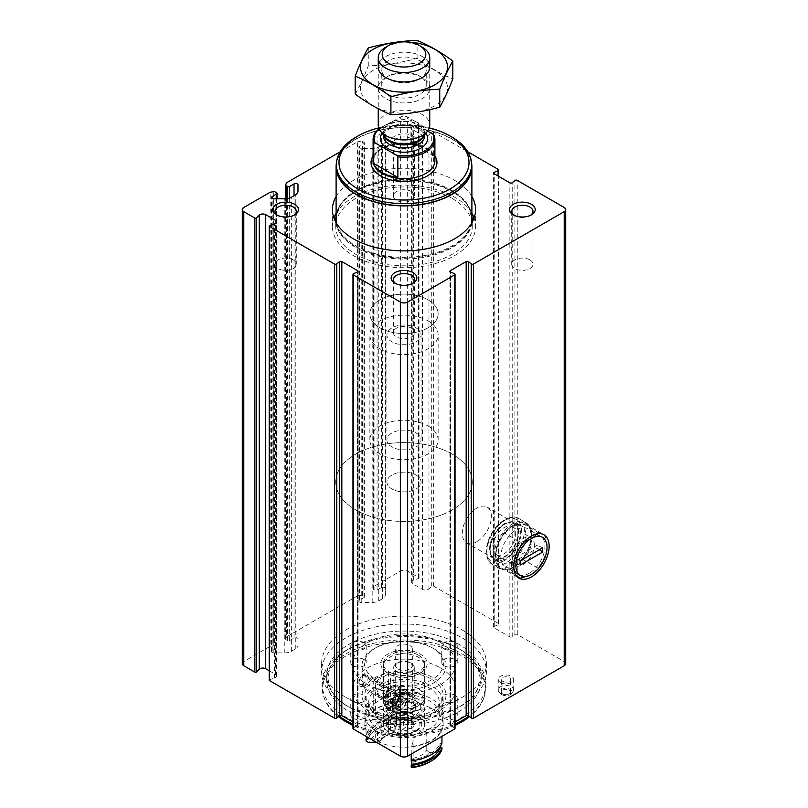 <?xml version="1.0" encoding="UTF-8"?>
<svg xmlns="http://www.w3.org/2000/svg" width="808" height="808" viewBox="0 0 808 808"><rect width="100%" height="100%" fill="white"/><g stroke="black" fill="none" stroke-linecap="round" stroke-linejoin="round"><path stroke-width="0.61" stroke-dasharray="4.04 3.03" d="M242.289 663.651A5.151 2.969 0 0 1 243.794 661.55L270.195 646.309L270.195 192.233M565.711 663.651A5.151 2.969 0 0 0 564.206 661.55L517.261 634.442A1.545 0.889 0 0 0 514.908 634.563L512.221 636.775A1.545 0.889 0 0 1 509.858 636.896L494.031 627.755A1.545 0.889 0 0 1 493.577 627.119A1.545 0.889 0 0 1 494.233 626.392L498.071 624.837A1.545 0.889 0 0 0 498.728 624.109A1.545 0.889 0 0 0 498.273 623.483L433.351 585.992A1.03 0.596 0 0 0 431.724 586.113L428.957 588.891A4.121 2.373 0 0 1 422.473 589.385L412.837 583.82A4.121 2.373 0 0 1 411.625 582.144A4.121 2.373 0 0 1 413.686 580.083L418.494 578.477A1.03 0.596 0 0 0 418.706 577.538L407.646 571.155A5.151 2.969 0 0 0 400.354 571.155L373.963 586.396L373.963 132.32L400.354 117.079A5.151 2.969 0 0 1 407.646 117.079L418.706 123.472A1.03 0.596 0 0 1 418.494 124.402L413.686 126.008A4.121 2.373 0 0 0 411.625 128.068A4.121 2.373 0 0 0 412.837 129.745L422.473 135.31A4.121 2.373 0 0 0 428.957 134.825L431.724 132.047A1.03 0.596 0 0 1 433.351 131.926L467.893 151.864M340.107 151.864L357.58 141.784L357.58 595.85L286.577 636.845L286.577 182.77M500.506 682.578A7.727 4.464 0 0 0 508.919 683.538A7.727 4.464 0 0 0 513.686 679.417A7.727 4.464 0 0 0 505.959 674.963A7.727 4.464 0 0 0 498.243 679.417A7.727 4.464 0 0 0 500.506 682.578M345.743 697.284A82.386 47.571 0 0 0 435.532 707.596A82.386 47.571 0 0 0 486.386 663.651A82.386 47.571 0 0 0 462.257 630.008A82.386 47.571 0 0 0 372.468 619.706A82.386 47.571 0 0 0 321.614 663.651A82.386 47.571 0 0 0 345.743 697.284M270.195 646.309L273.639 645.774L273.639 191.698M286.577 636.845L285.648 638.835A1.545 0.889 0 0 0 285.598 639.067A1.545 0.889 0 0 0 286.052 639.694L287.486 640.522A1.545 0.889 0 0 0 289.668 640.522L294.031 638.007A2.313 1.333 0 0 1 296.556 637.714A2.313 1.333 0 0 1 297.99 638.946L297.99 645.279A9.272 5.353 0 0 1 295.274 649.056L291.345 651.329A9.272 5.353 0 0 1 284.79 652.894L273.841 652.894A2.313 1.333 0 0 1 271.518 651.561A2.313 1.333 0 0 1 272.195 650.612L276.558 648.087A1.545 0.889 0 0 0 277.013 647.46A1.545 0.889 0 0 0 276.558 646.834L275.124 646.006A1.545 0.889 0 0 0 273.639 645.774M357.58 595.85L361.024 595.324L361.024 141.249A1.545 0.889 0 0 1 362.519 141.481L363.943 142.309A1.545 0.889 0 0 1 364.398 142.935A1.545 0.889 0 0 1 363.943 143.572L359.58 146.086A2.313 1.333 0 0 0 358.904 147.036A2.313 1.333 0 0 0 361.226 148.369L372.175 148.369A9.272 5.353 0 0 0 378.73 146.803L382.659 144.531A9.272 5.353 0 0 0 385.376 140.754L385.376 134.431A2.313 1.333 0 0 0 383.941 133.189A2.313 1.333 0 0 0 381.416 133.482L377.053 135.996A1.545 0.889 0 0 1 374.872 135.996L373.437 135.168A1.545 0.889 0 0 1 372.983 134.542A1.545 0.889 0 0 1 373.033 134.31L373.963 132.32M373.963 586.396L373.033 588.386A1.545 0.889 0 0 0 372.983 588.618A1.545 0.889 0 0 0 373.437 589.244L374.872 590.072A1.545 0.889 0 0 0 377.053 590.072L381.416 587.547A2.313 1.333 0 0 1 383.941 587.264A2.313 1.333 0 0 1 385.376 588.497L385.376 594.819A9.272 5.353 0 0 1 382.659 598.607L378.73 600.879A9.272 5.353 0 0 1 372.175 602.445L361.226 602.445A2.313 1.333 0 0 1 358.904 601.101A2.313 1.333 0 0 1 359.58 600.162L363.943 597.637A1.545 0.889 0 0 0 364.398 597.011A1.545 0.889 0 0 0 363.943 596.375L362.519 595.547A1.545 0.889 0 0 0 361.024 595.324M455.035 728.412A1.545 0.889 0 0 0 454.379 727.675L450.541 726.129A1.545 0.889 0 0 1 449.884 725.392A1.545 0.889 0 0 1 450.339 724.766L455.035 722.049M352.965 722.049L357.661 724.766A1.545 0.889 0 0 1 358.116 725.392A1.545 0.889 0 0 1 357.459 726.129L353.621 727.675A1.545 0.889 0 0 0 352.965 728.412M269.195 670.751L275.376 674.316A4.121 2.373 0 0 1 276.578 675.993A4.121 2.373 0 0 1 274.518 678.053L269.71 679.659A1.03 0.596 0 0 0 269.195 680.174M336.108 196.496A71.579 41.319 180 0 1 454.611 180.356A71.579 41.319 180 0 1 471.892 196.496M413.1 135.996A12.877 7.434 180 0 1 413.1 146.511A12.877 7.434 180 0 1 394.9 146.511A12.877 7.434 180 0 1 394.9 135.996A12.877 7.434 180 0 1 413.1 135.996M357.58 141.784L361.024 141.249M385.376 588.497L385.376 134.431M385.376 594.819L385.376 140.754M297.99 645.279L297.99 191.203M297.99 638.946L297.99 184.881M529.321 573.226A22.058 12.736 -60 0 1 518.292 574.316A22.058 12.736 -60 0 1 513.726 564.216A22.058 12.736 -60 0 1 529.321 537.209A22.058 12.736 -60 0 1 540.35 536.118A22.058 12.736 -60 0 1 543.734 553.783A22.058 12.736 -60 0 1 529.321 573.226M516.393 565.751A22.058 12.736 -60 0 1 505.364 566.842A22.058 12.736 -60 0 1 505.364 541.38A22.058 12.736 -60 0 1 527.412 528.644A22.058 12.736 -60 0 1 531.987 538.744A22.058 12.736 -60 0 1 516.393 565.751L513.656 567.327A25.917 14.958 -60 0 1 495.334 556.752A25.917 14.958 -60 0 1 513.656 525.008A25.917 14.958 -60 0 1 531.987 535.593A25.917 14.958 -60 0 1 513.656 567.327L516.393 565.751M504.131 557.49A20.594 11.888 -60 0 1 493.829 558.51A20.594 11.888 -60 0 1 493.829 534.724A20.594 11.888 -60 0 1 514.423 522.837A20.594 11.888 -60 0 1 517.585 539.34A20.594 11.888 -60 0 1 504.131 557.49M476.821 541.724A20.594 11.888 -60 0 1 466.519 542.744A20.594 11.888 -60 0 1 463.368 526.24A20.594 11.888 -60 0 1 476.821 508.091A20.594 11.888 -60 0 1 487.123 507.071A20.594 11.888 -60 0 1 490.274 523.574A20.594 11.888 -60 0 1 476.821 541.724M462.257 637.956A82.386 47.571 180 0 1 486.386 671.589A82.386 47.571 180 0 1 462.257 705.222A82.386 47.571 180 0 1 345.743 705.222A82.386 47.571 180 0 1 321.614 671.589A82.386 47.571 180 0 1 372.468 627.644A82.386 47.571 180 0 1 462.257 637.956M462.257 705.222L458.691 707.283A77.346 44.652 180 0 1 349.309 707.283A77.346 44.652 180 0 1 349.309 644.138A77.346 44.652 180 0 1 458.691 644.138A77.346 44.652 180 0 1 458.691 707.283C468.347 701.596 474.781 695.143 478.003 687.921L480.215 678.013L477.952 667.842C474.71 660.671 468.286 654.258 458.691 648.602L461.893 650.45A81.871 47.268 180 0 1 485.871 683.871A81.871 47.268 180 0 1 404 731.139A81.871 47.268 180 0 1 322.129 683.871A81.871 47.268 180 0 1 346.107 650.45A81.871 47.268 180 0 1 461.893 650.45L458.691 648.592A77.346 44.652 180 0 1 458.691 648.602A77.346 44.652 180 0 1 458.691 711.747A77.346 44.652 180 0 1 349.309 711.747A77.346 44.652 180 0 1 349.309 648.602A77.346 44.652 180 0 1 458.691 648.592M339.128 716.029A81.871 47.268 180 0 1 323.614 696.143A81.871 47.268 180 0 1 322.129 687.194A81.871 47.268 180 0 1 372.67 643.521A81.871 47.268 180 0 1 461.893 653.763A81.871 47.268 180 0 1 485.871 687.194A81.871 47.268 180 0 1 484.386 696.143A81.871 47.268 180 0 1 468.872 716.029M455.035 724.15A81.871 47.268 180 0 1 352.965 724.15M338.401 716.625A81.325 46.955 180 0 1 324.149 697.769A81.325 46.955 180 0 1 365.873 647.4A81.325 46.955 180 0 1 461.499 655.672A81.325 46.955 180 0 1 483.851 697.769A81.325 46.955 180 0 1 469.599 716.625M455.035 725.422A81.325 46.955 180 0 1 352.965 725.422M440.411 667.852A51.49 29.724 180 0 1 455.49 688.87A51.49 29.724 180 0 1 404 718.605A51.49 29.724 180 0 1 352.51 688.87A51.49 29.724 180 0 1 384.295 661.409A51.49 29.724 180 0 1 440.411 667.852M444.057 718.302A7.727 4.464 0 0 0 452.47 719.271A7.727 4.464 0 0 0 457.237 715.151A7.727 4.464 0 0 0 454.975 712A7.727 4.464 0 0 0 446.561 711.03A7.727 4.464 0 0 0 441.794 715.151A7.727 4.464 0 0 0 444.057 718.302M444.057 665.752A7.727 4.464 0 0 0 452.47 666.721A7.727 4.464 0 0 0 457.237 662.6A7.727 4.464 0 0 0 449.511 658.136A7.727 4.464 0 0 0 441.794 662.6A7.727 4.464 0 0 0 444.057 665.752M353.025 718.302A7.727 4.464 0 0 0 361.439 719.271A7.727 4.464 0 0 0 366.206 715.151A7.727 4.464 0 0 0 358.489 710.687A7.727 4.464 0 0 0 350.763 715.151A7.727 4.464 0 0 0 353.025 718.302M363.943 659.439A7.727 4.464 180 0 1 366.206 662.6A7.727 4.464 180 0 1 358.489 667.055A7.727 4.464 180 0 1 350.763 662.6A7.727 4.464 180 0 1 355.53 658.48A7.727 4.464 180 0 1 363.943 659.439M440.411 642.623A51.49 29.724 180 0 1 455.49 663.651A51.49 29.724 180 0 1 404 693.375A51.49 29.724 180 0 1 352.51 663.651A51.49 29.724 180 0 1 384.295 636.179A51.49 29.724 180 0 1 440.411 642.623M418.564 655.237A20.594 11.888 180 0 1 424.594 663.651A20.594 11.888 180 0 1 404 675.538A20.594 11.888 180 0 1 383.406 663.651A20.594 11.888 180 0 1 396.122 652.662A20.594 11.888 180 0 1 418.564 655.237M418.564 688.87A20.594 11.888 180 0 1 424.594 697.284A20.594 11.888 180 0 1 418.564 705.687A20.594 11.888 180 0 1 389.436 705.687A20.594 11.888 180 0 1 383.406 697.284A20.594 11.888 180 0 1 396.122 686.295A20.594 11.888 180 0 1 418.564 688.87M416.746 692.022A18.018 10.403 180 0 1 416.746 706.737A18.018 10.403 180 0 1 391.254 706.737A18.018 10.403 180 0 1 391.254 692.022A18.018 10.403 180 0 1 416.746 692.022M411.282 695.183L411.282 695.183A10.302 5.949 180 0 1 411.282 703.586A10.302 5.949 180 0 1 396.718 703.586A10.302 5.949 180 0 1 396.718 695.183A10.302 5.949 180 0 1 411.282 695.183L409.898 694.385A8.343 4.818 180 0 1 412.343 697.789A8.343 4.818 180 0 1 404 702.606A8.343 4.818 180 0 1 395.657 697.789A8.343 4.818 180 0 1 398.102 694.385A8.343 4.818 180 0 1 409.898 694.385L411.282 695.183M409.898 645.521A8.343 4.818 180 0 1 412.343 648.935A8.343 4.818 180 0 1 404 653.753A8.343 4.818 180 0 1 395.657 648.935A8.343 4.818 180 0 1 400.808 644.481A8.343 4.818 180 0 1 409.898 645.521M502.687 693.931A4.636 2.676 0 0 0 507.737 694.506A4.636 2.676 0 0 0 510.595 692.032A4.636 2.676 0 0 0 505.959 689.355A4.636 2.676 0 0 0 501.324 692.032A4.636 2.676 0 0 0 502.687 693.931M501.556 694.577A6.242 3.606 0 0 0 511.656 693.506A6.242 3.606 0 0 0 505.959 688.436A6.242 3.606 0 0 0 500.273 693.506A6.242 3.606 0 0 0 501.556 694.577M502.687 681.316A4.636 2.676 0 0 0 507.737 681.891A4.636 2.676 0 0 0 510.595 679.417A4.636 2.676 0 0 0 505.959 676.74A4.636 2.676 0 0 0 501.324 679.417A4.636 2.676 0 0 0 502.687 681.316M500.506 693.082A7.727 4.464 0 0 0 513.009 691.749A7.727 4.464 0 0 0 513.686 689.931A7.727 4.464 0 0 0 505.959 685.477A7.727 4.464 0 0 0 498.243 689.931A7.727 4.464 0 0 0 498.91 691.749A7.727 4.464 0 0 0 500.506 693.082M454.975 695.183A7.727 4.464 180 0 1 457.237 698.334A7.727 4.464 180 0 1 449.511 702.788A7.727 4.464 180 0 1 441.794 698.334A7.727 4.464 180 0 1 446.561 694.213A7.727 4.464 180 0 1 454.975 695.183M363.943 642.623A7.727 4.464 180 0 1 366.206 645.784A7.727 4.464 180 0 1 358.489 650.238A7.727 4.464 180 0 1 350.763 645.784A7.727 4.464 180 0 1 355.53 641.663A7.727 4.464 180 0 1 363.943 642.623M353.025 701.485A7.727 4.464 0 0 0 361.439 702.455A7.727 4.464 0 0 0 366.206 698.334A7.727 4.464 0 0 0 363.943 695.183A7.727 4.464 0 0 0 355.53 694.213A7.727 4.464 0 0 0 350.763 698.334A7.727 4.464 0 0 0 353.025 701.485M444.057 648.935A7.727 4.464 0 0 0 452.47 649.895A7.727 4.464 0 0 0 457.237 645.784A7.727 4.464 0 0 0 454.975 642.623A7.727 4.464 0 0 0 446.561 641.663A7.727 4.464 0 0 0 441.794 645.784A7.727 4.464 0 0 0 444.057 648.935M412.242 283.608A10.645 6.141 180 0 1 411.524 284.062A10.645 6.141 180 0 1 396.476 284.062A10.645 6.141 180 0 1 395.758 283.608M411.524 328.21A10.645 6.141 180 0 1 414.645 332.553A10.645 6.141 180 0 1 408.07 338.229A10.645 6.141 180 0 1 396.476 336.896A10.645 6.141 180 0 1 393.355 332.553A10.645 6.141 180 0 1 399.93 326.876A10.645 6.141 180 0 1 411.524 328.21M293.9 215.281A10.645 6.141 180 0 1 293.193 215.736A10.645 6.141 180 0 1 278.144 215.736A10.645 6.141 180 0 1 277.427 215.281M293.193 259.883A10.645 6.141 180 0 1 296.304 264.236A10.645 6.141 180 0 1 289.739 269.912A10.645 6.141 180 0 1 278.144 268.579A10.645 6.141 180 0 1 275.023 264.236A10.645 6.141 180 0 1 281.588 258.55A10.645 6.141 180 0 1 293.193 259.883M530.573 215.281A10.645 6.141 180 0 1 529.856 215.736A10.645 6.141 180 0 1 514.807 215.736A10.645 6.141 180 0 1 514.1 215.281M529.856 259.883A10.645 6.141 180 0 1 532.977 264.236A10.645 6.141 180 0 1 526.412 269.912A10.645 6.141 180 0 1 514.807 268.579A10.645 6.141 180 0 1 511.696 264.236A10.645 6.141 180 0 1 518.261 258.55A10.645 6.141 180 0 1 529.856 259.883M411.524 138.734A10.645 6.141 180 0 1 414.645 143.077A10.645 6.141 180 0 1 411.524 147.42A10.645 6.141 180 0 1 396.476 147.42A10.645 6.141 180 0 1 393.355 143.077A10.645 6.141 180 0 1 399.93 137.4A10.645 6.141 180 0 1 411.524 138.734M411.524 191.567A10.645 6.141 180 0 1 414.645 195.91A10.645 6.141 180 0 1 408.07 201.586A10.645 6.141 180 0 1 396.476 200.253A10.645 6.141 180 0 1 393.355 195.91A10.645 6.141 180 0 1 399.93 190.233A10.645 6.141 180 0 1 411.524 191.567M336.108 213.312A71.579 41.319 180 0 1 454.611 197.172A71.579 41.319 180 0 1 471.892 213.312M474.074 217.988A71.579 41.319 180 0 1 475.579 226.392A71.579 41.319 180 0 1 404 267.721A71.579 41.319 180 0 1 332.421 226.392A71.579 41.319 180 0 1 333.926 217.988M452.278 198.516A68.276 39.42 180 0 1 472.276 226.392A68.276 39.42 180 0 1 404 265.812A68.276 39.42 180 0 1 335.724 226.392A68.276 39.42 180 0 1 377.871 189.971A68.276 39.42 180 0 1 452.278 198.516M452.278 454.147A68.276 39.42 180 0 1 472.276 482.022A68.276 39.42 180 0 1 404 521.443A68.276 39.42 180 0 1 335.724 482.022A68.276 39.42 180 0 1 377.871 445.602A68.276 39.42 180 0 1 452.278 454.147A68.276 39.42 180 0 1 472.276 482.022A68.276 39.42 180 0 1 404 521.443A68.276 39.42 180 0 1 335.724 482.022A68.276 39.42 180 0 1 377.871 445.602A68.276 39.42 180 0 1 452.278 454.147M416.07 475.054A17.069 9.858 180 0 1 421.069 482.022A17.069 9.858 180 0 1 404 491.87A17.069 9.858 180 0 1 386.931 482.022A17.069 9.858 180 0 1 397.465 472.912A17.069 9.858 180 0 1 416.07 475.054A17.069 9.858 180 0 1 421.069 482.022A17.069 9.858 180 0 1 404 491.87A17.069 9.858 180 0 1 386.931 482.022A17.069 9.858 180 0 1 397.465 472.912A17.069 9.858 180 0 1 416.07 475.054M428.139 299.909A34.138 19.715 180 0 1 438.138 313.847A34.138 19.715 180 0 1 404 333.553A34.138 19.715 180 0 1 369.862 313.847A34.138 19.715 180 0 1 390.931 295.637A34.138 19.715 180 0 1 428.139 299.909A34.138 19.715 180 0 1 438.138 313.847A34.138 19.715 180 0 1 404 333.553A34.138 19.715 180 0 1 369.862 313.847A34.138 19.715 180 0 1 390.931 295.637A34.138 19.715 180 0 1 428.139 299.909M428.139 320.928A34.138 19.715 180 0 1 438.138 334.865A34.138 19.715 180 0 1 404 354.571A34.138 19.715 180 0 1 369.862 334.865A34.138 19.715 180 0 1 390.931 316.655A34.138 19.715 180 0 1 428.139 320.928M416.07 327.897A17.069 9.858 180 0 1 421.069 334.865A17.069 9.858 180 0 1 404 344.723A17.069 9.858 180 0 1 386.931 334.865A17.069 9.858 180 0 1 397.465 325.765A17.069 9.858 180 0 1 416.07 327.897M427.543 131.088L411.504 121.836A29.866 17.241 180 0 0 382.881 126.331L382.154 126.745A30.896 17.837 180 0 1 410.131 121.877L411.504 121.836M379.154 128.957A29.866 17.241 180 0 1 382.881 126.331M379.083 128.815A30.896 17.837 180 0 1 382.154 126.745M434.28 135.825L434.28 156.429A30.896 17.837 0 0 0 425.846 147.349A30.896 17.837 0 0 0 410.131 142.481L410.131 121.877M385.79 47.147A25.745 14.867 180 0 1 422.21 47.147M378.255 125.068A25.745 14.867 180 0 1 394.142 111.332A25.745 14.867 180 0 1 422.21 114.554A25.745 14.867 180 0 1 429.745 125.068M378.73 127.906A65.014 37.532 180 0 1 429.27 127.906M356.207 136.996A67.579 39.016 180 0 1 451.793 136.996M336.421 166.69A67.579 39.016 180 0 1 378.134 130.643A67.579 39.016 180 0 1 451.793 139.097A67.579 39.016 180 0 1 471.579 166.69M336.532 162.317A67.892 39.198 180 0 1 381.558 129.694A67.892 39.198 180 0 1 452.005 138.976A67.892 39.198 180 0 1 471.468 162.317M416.07 433.007A17.069 9.858 180 0 1 421.069 439.976A17.069 9.858 180 0 1 404 449.834A17.069 9.858 180 0 1 386.931 439.976A17.069 9.858 180 0 1 397.465 430.866A17.069 9.858 180 0 1 416.07 433.007M428.139 426.038A34.138 19.715 180 0 1 438.138 439.976A34.138 19.715 180 0 1 404 459.681A34.138 19.715 180 0 1 369.862 439.976A34.138 19.715 180 0 1 390.931 421.766A34.138 19.715 180 0 1 428.139 426.038M434.28 156.429L410.131 142.481M373.235 70.306A43.511 25.119 0 0 0 392.739 112.332A43.511 25.119 0 0 0 446.026 81.568A43.511 25.119 0 0 0 373.235 70.306M385.79 77.558L385.79 77.558A25.745 14.867 0 0 0 385.79 98.576A25.745 14.867 0 0 0 422.21 98.576A25.745 14.867 0 0 0 422.21 77.558A25.745 14.867 0 0 0 385.79 77.558L388.254 76.134A22.26 12.857 0 0 0 381.74 85.224A22.26 12.857 0 0 0 404 98.081A22.26 12.857 0 0 0 426.26 85.224A22.26 12.857 0 0 0 419.746 76.134A22.26 12.857 0 0 0 388.254 76.134L385.79 77.558L388.254 78.982A22.26 12.857 0 0 0 419.746 78.982A22.26 12.857 0 0 0 426.26 69.892A22.26 12.857 0 0 0 412.524 58.014A22.26 12.857 0 0 0 388.254 60.802A22.26 12.857 0 0 0 381.74 69.892A22.26 12.857 0 0 0 388.254 78.982M355.187 94.082C359.54 86.638 363.903 77.245 368.266 65.903C384.537 65.327 400.808 62.812 417.079 58.348C428.836 67.084 440.754 73.962 452.813 78.982M417.079 58.348L417.079 40.4M368.266 65.903L368.266 47.955M428.432 62.357A25.745 14.867 0 0 0 385.79 56.54A25.745 14.867 0 0 0 379.568 62.357M407.384 42.006A43.511 25.119 0 0 0 400.616 42.006M495.819 553.318A21.372 12.342 120 0 0 500.243 563.105A21.372 12.342 120 0 0 516.706 557.379A21.372 12.342 120 0 0 526.038 535.866A21.372 12.342 120 0 0 521.615 526.089A21.372 12.342 120 0 0 510.929 527.149A21.372 12.342 120 0 0 495.819 553.318L495.819 556.318A25.048 14.463 120 0 1 504.909 533.199L520.705 542.32A25.048 14.463 120 0 0 516.797 576.902A25.048 14.463 120 0 0 520.705 578.053L504.909 568.933A25.048 14.463 120 0 1 501 567.782L516.797 576.902M495.819 556.318A25.048 14.463 120 0 0 501 567.782M524.745 541.37L520.705 542.32M534.351 545.087A15.958 9.211 120 0 0 531.048 537.775A15.958 9.211 120 0 0 515.08 546.996A15.958 9.211 120 0 0 515.08 565.428A15.958 9.211 120 0 0 527.382 561.146A15.958 9.211 120 0 0 534.351 545.087M515.413 534.149A15.958 9.211 120 0 0 512.11 526.846A15.958 9.211 120 0 0 496.152 536.058A15.958 9.211 120 0 0 496.152 554.49A15.958 9.211 120 0 0 508.444 550.218A15.958 9.211 120 0 0 515.413 534.149M518.15 532.573A19.826 11.443 120 0 0 504.131 524.483A19.826 11.443 120 0 0 490.113 548.763A19.826 11.443 120 0 0 504.131 556.853A19.826 11.443 120 0 0 518.15 532.573M520.332 532.573A21.372 12.342 120 0 0 515.908 522.796A21.372 12.342 120 0 0 505.222 523.857A21.372 12.342 120 0 0 490.113 550.026A21.372 12.342 120 0 0 494.536 559.803A21.372 12.342 120 0 0 510.999 554.086A21.372 12.342 120 0 0 520.332 532.573M504.909 533.199L511.292 526.937L522.14 523.251L537.936 532.371L536.987 533.815M504.909 568.933C507.717 563.954 513.464 560.641 522.14 558.995A25.048 14.463 120 0 0 531.24 535.866A25.048 14.463 120 0 0 526.048 524.402A25.048 14.463 120 0 0 522.14 523.251M522.14 558.995L537.936 568.105A25.048 14.463 120 0 0 547.036 544.986A25.048 14.463 120 0 0 541.845 533.522A25.048 14.463 120 0 0 537.936 532.371M533.371 573.185L537.936 568.105M520.15 560.853L514.686 558.247L537.259 545.218L537.259 548.319L539.38 549.753M514.686 558.247L514.686 561.348L537.259 548.319M514.686 561.348L520.15 565.055M542.724 547.814L537.259 545.218M363.327 684.76L362.731 686.164L362.034 682.901L362.166 673.872L363.327 684.76M377.397 692.88A5.181 2.99 120 0 0 378.467 695.254A5.181 2.99 120 0 0 383.649 692.264A5.181 2.99 120 0 0 383.649 686.275A5.181 2.99 120 0 0 379.659 687.669A5.181 2.99 120 0 0 377.397 692.88M375.074 679.084L386.557 672.458L388.385 673.508L388.385 709.242L394.789 705.546L394.789 711.848L388.385 715.545L388.385 732.361L375.255 739.946L375.255 730.27L377.993 728.695L377.993 715.868L375.255 717.454L375.255 710.515L373.256 711.666L373.256 682.235L375.074 679.084A39.39 22.745 0 0 1 376.144 647.562L374.326 648.622A41.965 24.23 0 0 0 362.034 665.752A41.965 24.23 0 0 0 373.256 682.235M373.256 711.666A41.965 24.23 0 0 1 362.034 695.183A41.965 24.23 0 0 1 404 670.953A41.965 24.23 0 0 1 445.966 695.183A41.965 24.23 0 0 1 420.766 717.393A41.965 24.23 0 0 1 375.437 712.929L375.437 683.497A41.965 24.23 0 0 0 420.766 687.962A41.965 24.23 0 0 0 445.966 665.752A41.965 24.23 0 0 0 433.674 648.622A41.965 24.23 0 0 0 374.326 648.622M385.345 692.87L413.949 694.89L417.807 703.667L409.747 712.232L397.102 712.858L385.345 708.101L385.345 692.87A12.877 7.434 120 0 1 398.061 685.709L413.949 694.89M375.437 712.929L377.437 711.777L377.437 718.716L380.174 717.13L380.174 729.957L377.437 731.533L377.437 741.209L390.567 733.624L390.567 716.807L396.97 713.111L396.97 706.808A11.585 6.686 0 0 0 409.141 707.485A11.585 6.686 0 0 0 415.585 701.485A11.585 6.686 0 0 0 404 694.799A11.585 6.686 0 0 0 392.415 701.485A11.585 6.686 0 0 0 394.789 705.546M396.97 713.111A11.585 6.686 0 0 0 409.141 713.787A11.585 6.686 0 0 0 415.585 707.798A11.585 6.686 0 0 0 404 701.102A11.585 6.686 0 0 0 392.415 707.798A11.585 6.686 0 0 0 394.789 711.848M396.97 706.808L390.567 710.505A20.594 11.888 0 0 0 412.595 712.292A20.594 11.888 0 0 0 424.594 701.485A20.594 11.888 0 0 0 404 689.598A20.594 11.888 0 0 0 383.406 701.485A20.594 11.888 0 0 0 388.385 709.242M390.567 710.505L390.567 674.761A20.594 11.888 0 0 0 418.564 674.155A20.594 11.888 0 0 0 424.594 665.752A20.594 11.888 0 0 0 404 653.854A20.594 11.888 0 0 0 383.406 665.752A20.594 11.888 0 0 0 388.385 673.508M390.567 674.761L388.739 673.721A23.169 13.383 0 0 0 420.382 673.104A23.169 13.383 0 0 0 420.746 654.399A23.169 13.383 0 0 0 388.355 653.773A23.169 13.383 0 0 0 386.557 672.458M376.144 647.562A39.39 22.745 0 0 1 431.856 647.562A39.39 22.745 0 0 1 432.391 679.407A39.39 22.745 0 0 1 377.255 680.346L388.739 673.721M377.255 680.346L375.437 683.497M377.437 711.777A39.138 22.594 0 0 0 419.685 715.878A39.138 22.594 0 0 0 443.137 695.183A39.138 22.594 0 0 0 404 672.589A39.138 22.594 0 0 0 364.863 695.183A39.138 22.594 0 0 0 375.255 710.515M377.437 718.716A39.138 22.594 0 0 0 419.685 722.817A39.138 22.594 0 0 0 443.137 702.122A39.138 22.594 0 0 0 404 679.528A39.138 22.594 0 0 0 364.863 702.122A39.138 22.594 0 0 0 375.255 717.454M380.174 717.13A35.269 20.362 0 0 0 418.211 720.756A35.269 20.362 0 0 0 439.269 702.122A35.269 20.362 0 0 0 404 681.75A35.269 20.362 0 0 0 368.731 702.122A35.269 20.362 0 0 0 377.993 715.868M380.174 729.957A35.269 20.362 0 0 0 418.211 733.583A35.269 20.362 0 0 0 439.269 714.939A35.269 20.362 0 0 0 404 694.577A35.269 20.362 0 0 0 368.731 714.939A35.269 20.362 0 0 0 377.993 728.695M377.437 731.533A39.138 22.594 0 0 0 419.685 735.644A39.138 22.594 0 0 0 443.137 714.939A39.138 22.594 0 0 0 404 692.345A39.138 22.594 0 0 0 364.863 714.939A39.138 22.594 0 0 0 375.255 730.27M377.437 741.209A39.138 22.594 0 0 0 419.685 745.309A39.138 22.594 0 0 0 443.137 724.614A39.138 22.594 0 0 0 404 702.021A39.138 22.594 0 0 0 364.863 724.614A39.138 22.594 0 0 0 375.255 739.946M441.946 728.765A35.532 20.513 180 0 1 426.765 729.775A24.462 14.12 180 0 1 412.949 737.755A35.532 20.513 180 0 1 413.13 739.855A35.532 20.513 180 0 1 411.201 746.511A38.622 22.301 180 0 0 441.946 728.765L441.946 736.34M395.051 711.464A24.462 14.12 0 0 0 381.235 719.443A35.532 20.513 180 0 0 366.054 720.453A38.622 22.301 180 0 1 396.799 702.707A35.532 20.513 180 0 0 394.87 709.374A35.532 20.513 180 0 0 395.051 711.464L395.051 732.068A24.462 14.12 0 0 0 386.709 735.23A24.462 14.12 0 0 0 381.235 740.047L381.235 719.443M390.567 733.624A20.594 11.888 0 0 0 412.595 735.421A20.594 11.888 0 0 0 424.594 724.614A20.594 11.888 0 0 0 404 712.717A20.594 11.888 0 0 0 383.406 724.614A20.594 11.888 0 0 0 388.385 732.361M390.567 716.807A20.594 11.888 0 0 0 412.595 718.605A20.594 11.888 0 0 0 424.594 707.798A20.594 11.888 0 0 0 404 695.9A20.594 11.888 0 0 0 383.406 707.798A20.594 11.888 0 0 0 388.385 715.545M412.949 758.359A24.462 14.12 0 0 0 426.765 750.38L429.452 752.581A27.038 15.604 0 0 1 413.12 762.005L412.949 737.755M426.765 750.38L426.765 729.775M411.201 754.086L411.201 746.511M366.054 741.057A38.622 22.301 0 0 1 396.799 723.312L396.799 721.625A35.532 20.513 0 0 0 396.183 722.756L396.183 718.13A35.532 20.513 180 0 1 396.799 716.999A38.622 22.301 0 0 0 366.054 734.745L366.054 720.453M396.799 716.999L396.799 702.707M411.817 760.742L411.817 759.682A36.815 21.261 0 0 0 439.976 743.421A35.532 20.513 180 0 0 441.946 743.067M411.817 759.682A35.532 20.513 180 0 1 411.201 760.813M439.976 747.006L439.976 743.421M429.492 762.025A36.047 20.806 0 0 0 439.138 751.955L441.946 749.37M439.138 751.955A35.532 20.513 180 0 1 429.452 752.581M413.12 762.005A35.532 20.513 180 0 1 413.13 762.55A35.532 20.513 180 0 1 412.04 767.6M386.709 735.23L384.881 736.28A27.038 15.604 0 0 1 394.88 732.624L395.051 732.068M384.881 736.28A27.038 15.604 0 0 0 378.548 742.047L381.235 740.047M396.183 718.13A36.815 21.261 0 0 0 368.024 734.391A35.532 20.513 180 0 0 366.054 734.745M396.183 722.756A36.815 21.261 0 0 0 368.024 739.017M368.024 737.472L368.024 734.391M396.799 721.625A38.622 22.301 0 0 0 367.105 736.947M396.799 723.312L395.96 727.028A36.047 20.806 0 0 0 368.862 742.673M375.973 742.067A35.532 20.513 180 0 1 378.548 742.047M394.88 732.624A35.532 20.513 180 0 1 394.87 732.078A35.532 20.513 180 0 1 395.96 727.028M385.345 708.101A12.877 7.434 120 0 0 398.132 700.445A12.877 7.434 120 0 0 398.061 685.709M387.072 699.486A6.434 3.717 120 0 0 388.406 702.435A6.434 3.717 120 0 0 394.839 698.718A6.434 3.717 120 0 0 394.839 691.284A6.434 3.717 120 0 0 389.88 693.011A6.434 3.717 120 0 0 387.072 699.486M387.8 689.396A6.434 3.717 -60 0 1 384.992 695.88A6.434 3.717 -60 0 1 380.023 697.597A6.434 3.717 -60 0 1 378.7 694.658A6.434 3.717 -60 0 1 381.507 688.174A6.434 3.717 -60 0 1 386.466 686.457A6.434 3.717 -60 0 1 387.8 689.396M415.888 714.656A16.816 9.706 0 0 0 415.888 700.93A16.816 9.706 0 0 0 392.112 700.93A16.816 9.706 0 0 0 392.112 714.656A16.816 9.706 0 0 0 415.888 714.656M416.746 716.14A18.018 10.403 0 0 0 422.018 708.778A18.018 10.403 0 0 0 416.746 701.425A18.018 10.403 0 0 0 391.254 701.425A18.018 10.403 0 0 0 385.982 708.778A18.018 10.403 0 0 0 397.102 718.393A18.018 10.403 0 0 0 416.746 716.14M411.797 714.02L408.141 711.909L404.313 711.313L399.314 712.09C396.97 712.626 396.031 713.161 396.516 713.706L396.809 720.463A10.171 5.868 0 0 0 394.173 726.129A10.171 5.868 0 0 0 401.364 730.28A10.171 5.868 0 0 0 411.191 728.765A10.171 5.868 0 0 0 413.827 723.089A10.171 5.868 0 0 0 406.636 718.938A10.171 5.868 0 0 0 396.809 720.463L406.636 718.938L413.888 723.362L413.888 715.797L411.797 714.02L411.797 721.584M396.203 726.372L394.173 726.129L394.112 718.231L396.203 718.797L396.203 726.372C398.445 725.564 399.667 726.271 399.859 728.483L401.364 730.28L403.687 729.069C404.97 727.089 406.636 726.836 408.686 728.301L411.191 728.765L411.767 727.695L410.959 724.988L413.827 723.089M394.173 726.129L395.173 724.16C397.031 722.504 397.475 721.534 396.516 721.271L397.041 721.736L397.041 714.161L396.243 713.484L396.213 721.059M396.516 721.271L396.809 720.463M413.878 715.797L410.959 717.413L411.757 720.13L408.686 720.736C406.646 719.261 404.98 719.524 403.687 721.504C401.889 723.241 400.606 723.049 399.859 720.918L399.859 728.543L399.859 720.918C399.677 718.706 398.455 717.999 396.203 718.797M394.122 718.231L395.173 716.595C397.031 714.939 397.475 713.979 396.516 713.706M398.283 669.054A8.09 4.666 0 0 0 409.717 669.054A8.09 4.666 0 0 0 409.717 662.449A8.09 4.666 0 0 0 398.283 662.449A8.09 4.666 0 0 0 398.283 669.054M396.718 671.761A10.302 5.949 0 0 0 407.939 673.044A10.302 5.949 0 0 0 414.302 667.56A10.302 5.949 0 0 0 411.282 663.348A10.302 5.949 0 0 0 396.718 663.348A10.302 5.949 0 0 0 393.698 667.56A10.302 5.949 0 0 0 396.718 671.761M396.536 701.475L400.172 696.95L403.818 697.274L403.818 702.122L400.172 706.657L396.536 706.333L395.971 703.576L396.536 701.475A5.949 3.434 -60 0 1 400.172 696.95A5.949 3.434 -60 0 1 403.818 697.274A5.949 3.434 -60 0 1 403.818 702.122A5.949 3.434 -60 0 1 400.172 706.657A5.949 3.434 -60 0 1 396.536 706.333A5.949 3.434 -60 0 1 395.971 704.233A5.949 3.434 -60 0 1 396.536 701.475L392.526 699.162L392.526 704.02L396.173 704.344L399.809 699.819L399.809 694.961L397.99 694.799A5.151 2.969 -60 0 1 399.809 697.385A5.151 2.969 -60 0 1 397.99 702.081A5.151 2.969 -60 0 1 394.354 704.182A5.151 2.969 -60 0 1 392.526 701.586A5.151 2.969 -60 0 1 394.354 696.9L392.526 699.162M400.172 710.212A10.302 5.949 -60 0 1 392.89 706.01A10.302 5.949 -60 0 1 400.172 693.395A10.302 5.949 -60 0 1 407.454 697.597A10.302 5.949 -60 0 1 400.172 710.212L399.263 710.737A11.585 6.686 -60 0 1 393.476 711.313A11.585 6.686 -60 0 1 393.476 697.93A11.585 6.686 -60 0 1 405.06 691.244A11.585 6.686 -60 0 1 407.454 696.547A11.585 6.686 -60 0 1 399.263 710.737L400.172 710.212M391.85 706.455A11.585 6.686 -60 0 1 386.052 707.03A11.585 6.686 -60 0 1 383.659 701.718A11.585 6.686 -60 0 1 391.85 687.537A11.585 6.686 -60 0 1 397.637 686.962A11.585 6.686 -60 0 1 399.415 696.244A11.585 6.686 -60 0 1 391.85 706.455M391.617 706.061A11.261 6.504 -60 0 1 383.659 701.455A11.261 6.504 -60 0 1 391.617 687.669A11.261 6.504 -60 0 1 399.586 692.264A11.261 6.504 -60 0 1 391.617 706.061M391.617 702.324A6.696 3.868 -60 0 1 388.052 702.516A6.696 3.868 -60 0 1 388.274 694.93A6.696 3.868 -60 0 1 394.728 690.941A6.696 3.868 -60 0 1 396.051 696.213A6.696 3.868 -60 0 1 391.617 702.324M389.759 701.041A6.434 3.717 -60 0 1 386.547 701.364A6.434 3.717 -60 0 1 386.325 701.223A6.434 3.717 -60 0 1 386.547 693.931A6.434 3.717 -60 0 1 392.749 690.103A6.434 3.717 -60 0 1 392.981 690.214A6.434 3.717 -60 0 1 393.971 695.375A6.434 3.717 -60 0 1 389.759 701.041M363.499 685.881A6.434 3.717 -60 0 1 360.277 686.194A6.434 3.717 -60 0 1 358.944 683.255A6.434 3.717 -60 0 1 363.499 675.367A6.434 3.717 -60 0 1 366.711 675.054A6.434 3.717 -60 0 1 367.701 680.205A6.434 3.717 -60 0 1 363.499 685.881M362.489 684.144A5.02 2.899 -60 0 1 358.944 682.093A5.02 2.899 -60 0 1 362.489 675.953A5.02 2.899 -60 0 1 366.034 677.993A5.02 2.899 -60 0 1 362.489 684.144M394.354 696.9A5.151 2.969 -60 0 1 396.173 695.284A5.151 2.969 -60 0 1 397.99 694.799L396.173 694.638L394.354 696.9M399.809 699.819L403.818 702.122M399.809 694.961L403.818 697.274M396.173 694.638L400.172 696.95M392.526 704.02L396.536 706.333M396.173 704.344L400.172 706.657M243.794 661.55L243.794 207.474M400.354 571.155L400.354 117.079M433.351 585.992L433.351 131.926M498.273 623.483L498.273 169.407M517.261 634.442L517.261 180.376M564.206 661.55L564.206 207.474M418.706 577.538L418.706 123.472M407.646 571.155L407.646 117.079M275.376 674.316L275.376 223.604M274.518 678.053L274.518 223.978M269.71 679.659L269.71 225.583M357.661 724.766L357.661 271.953M357.459 726.129L357.459 272.054M353.621 727.675L353.621 273.609M454.379 727.675L454.379 273.609M450.541 726.129L450.541 272.054M450.339 724.766L450.339 271.953M514.908 634.563L514.908 180.487M512.221 636.775L512.221 182.709M509.858 636.896L509.858 182.82M494.031 627.755L494.031 173.68M494.233 626.392L494.233 173.801M498.071 624.837L498.071 176.013M418.494 578.477L418.494 124.402M413.686 580.083L413.686 126.008M412.837 583.82L412.837 129.745M422.473 589.385L422.473 135.31M428.957 588.891L428.957 134.825M431.724 586.113L431.724 132.047M373.033 588.386L373.033 134.31M373.437 589.244L373.437 135.168M374.872 590.072L374.872 135.996M377.053 590.072L377.053 135.996M381.416 587.547L381.416 133.482M382.659 598.607L382.659 144.531M378.73 600.879L378.73 146.803M372.175 602.445L372.175 148.369M361.226 602.445L361.226 148.369M359.58 600.162L359.58 146.086M363.943 597.637L363.943 143.572M363.943 596.375L363.943 142.309M362.519 595.547L362.519 141.481M275.124 646.006L275.124 191.93M276.558 646.834L276.558 192.758M276.558 648.087L276.558 198.819M272.195 650.612L272.195 198.435M273.841 652.894L273.841 198.819M284.79 652.894L284.79 198.819M291.345 651.329L291.345 197.253M295.274 649.056L295.274 194.991M294.031 638.007L294.031 195.708M289.668 640.522L289.668 198.021M287.486 640.522L287.486 198.596M286.052 639.694L286.052 198.768M285.648 638.835L285.648 184.759M512.625 567.226A26.523 15.312 -60 0 1 499.374 568.539A26.523 15.312 -60 0 1 499.374 537.926A26.523 15.312 -60 0 1 525.887 522.614A26.523 15.312 -60 0 1 529.957 543.865A26.523 15.312 -60 0 1 512.625 567.226M505.586 563.166A26.523 15.312 -60 0 1 492.325 564.479A26.523 15.312 -60 0 1 492.325 533.856A26.523 15.312 -60 0 1 518.847 518.544A26.523 15.312 -60 0 1 522.907 539.795A26.523 15.312 -60 0 1 505.586 563.166M504.131 560.641A24.462 14.12 -60 0 1 489.153 539.33A24.462 14.12 -60 0 1 519.11 522.039A24.462 14.12 -60 0 1 504.131 560.641M382.144 133.259A23.684 13.675 180 0 1 420.746 128.856A23.684 13.675 180 0 1 425.856 133.259M425.846 148.187A30.896 17.837 180 0 1 434.896 160.802C434.946 156.601 432.068 152.712 426.271 149.137C414.383 143.117 401.394 142.269 387.284 146.591C377.881 150.399 373.155 155.136 373.104 160.802A30.896 17.837 180 0 1 392.173 144.329A30.896 17.837 180 0 1 425.846 148.187M383.83 135.441A20.594 11.888 180 0 1 383.406 133.027L384.82 136.714A21.008 12.13 180 0 1 392.082 121.776A21.008 12.13 180 0 1 418.857 123.19A21.008 12.13 180 0 1 423.18 136.714L424.594 133.027A20.594 11.888 180 0 1 424.17 135.441M383.406 134.886L383.406 133.027A20.594 11.888 180 0 1 396.122 122.038A20.594 11.888 180 0 1 418.564 124.614A20.594 11.888 180 0 1 424.594 133.027L424.594 134.886M418.564 127.593A20.594 11.888 180 0 1 424.594 135.996C425.695 135.259 423.897 132.926 419.201 129.007C415.969 126.593 404.576 123.412 392.536 127.29C386.224 130.027 383.184 132.926 383.406 135.996A20.594 11.888 180 0 1 396.122 125.008A20.594 11.888 180 0 1 418.564 127.593M373.104 155.863A32.956 19.028 180 0 1 427.301 149.036A32.956 19.028 180 0 1 434.896 155.863M336.108 215.948A68.084 39.309 180 0 1 339.724 205.939L336.108 218.2A67.892 39.198 180 0 1 378.023 181.982A67.892 39.198 180 0 1 452.005 190.476A67.892 39.198 180 0 1 471.892 218.2L468.276 205.939A68.084 39.309 180 0 1 471.892 215.948M471.195 223.816A67.892 39.198 180 0 1 404 257.399A67.892 39.198 180 0 1 336.805 223.816M336.108 215.312L339.724 205.939A68.084 39.309 180 0 1 452.147 191.112A68.084 39.309 180 0 1 468.276 205.939L471.892 215.312M471.731 222.937A68.084 39.309 180 0 1 404 258.217A68.084 39.309 180 0 1 336.269 222.937M335.724 219.624A68.276 39.42 180 0 1 377.871 183.204A68.276 39.42 180 0 1 452.278 191.749A68.276 39.42 180 0 1 472.276 219.624M472.125 222.24A68.276 39.42 180 0 1 404 259.045A68.276 39.42 180 0 1 335.875 222.24M395.445 712.737A12.1 6.989 0 0 0 415.686 709.606A12.1 6.989 0 0 0 400.869 701.041A12.1 6.989 0 0 0 395.445 712.737M416.746 730.291A18.018 10.403 0 0 0 422.018 722.928A18.018 10.403 0 0 0 404 712.525A18.018 10.403 0 0 0 385.982 722.928A18.018 10.403 0 0 0 397.102 732.543A18.018 10.403 0 0 0 416.746 730.291M415.292 731.129A15.958 9.211 0 0 0 408.131 715.706A15.958 9.211 0 0 0 388.577 726.998A15.958 9.211 0 0 0 415.292 731.129M404.313 711.313L404.313 718.888M399.314 712.09L399.314 719.655M395.173 716.595L395.173 724.16M399.859 720.918L399.859 728.483M403.687 721.504L403.687 729.069M408.686 720.736L408.686 728.301M411.484 719.12L411.484 726.685M412.827 716.231L412.827 723.796M408.141 719.463L408.141 711.929M396.718 709.475A10.302 5.949 0 0 0 407.939 710.767A10.302 5.949 0 0 0 414.302 705.273A10.302 5.949 0 0 0 404 699.324A10.302 5.949 0 0 0 393.698 705.273A10.302 5.949 0 0 0 396.718 709.475M396.667 709.798A10.363 5.979 0 0 0 409.212 710.737A10.363 5.979 0 0 0 413.989 703.98A10.363 5.979 0 0 0 404 699.587A10.363 5.979 0 0 0 394.011 703.98A10.363 5.979 0 0 0 396.667 709.798M396.122 711.798A11.14 6.434 0 0 0 409.595 712.808A11.14 6.434 0 0 0 414.736 705.546A11.14 6.434 0 0 0 404 700.819A11.14 6.434 0 0 0 393.264 705.546A11.14 6.434 0 0 0 396.122 711.798M276.578 675.993L276.578 221.927M358.116 725.392L358.116 271.326M449.884 725.392L449.884 271.326M493.577 627.119L493.577 173.053M498.728 624.109L498.728 176.397M419.009 577.962L419.009 123.887M411.625 582.144L411.625 128.068M372.983 588.618L372.983 134.542M358.904 601.101L358.904 147.036M364.398 597.011L364.398 142.935M277.013 647.46L277.013 198.819M271.518 651.561L271.518 197.485M285.598 639.067L285.598 198.798M513.726 564.216L513.726 566.66M529.321 537.209L531.442 535.987M540.35 536.118L527.412 528.644M518.292 574.316L505.364 566.842M531.987 538.744L531.987 535.593C531.977 529.533 529.947 525.21 525.887 522.614L518.847 518.544C514.231 514.191 499.839 518.685 491.506 533.543C484.497 546.602 485.82 556.005 487.749 559.257L492.325 564.479L499.374 568.539C504.838 570.64 509.606 570.236 513.656 567.327M514.423 522.837L487.123 507.071M493.829 558.51L466.519 542.744M321.614 663.651L321.614 671.589M486.386 663.651L486.386 671.589M346.107 650.45L349.309 648.602C339.714 654.258 333.29 660.671 330.048 667.842L327.785 678.013L329.997 687.921C333.219 695.143 339.653 701.596 349.309 707.283L345.743 705.222M322.129 683.871L322.129 687.194M485.871 683.871L485.871 687.194M483.851 697.769L484.386 696.143M324.149 697.769L323.614 696.143M352.51 663.651L352.51 688.87M455.49 663.651L455.49 688.87M383.406 663.651L383.406 697.284M424.594 663.651L424.594 697.284M416.746 706.737L418.564 705.687M391.254 706.737L389.436 705.687M395.657 648.935L395.657 697.789M412.343 648.935L412.343 697.789M398.102 694.385L396.718 695.183M510.595 692.032L510.595 679.417M501.324 692.032L501.324 679.417M513.686 689.931L513.686 679.417M498.243 689.931L498.243 679.417M511.656 693.506L513.009 691.749M500.273 693.506L498.91 691.749M441.794 698.334L441.794 715.151M457.237 698.334L457.237 715.151M350.763 645.784L350.763 662.6M366.206 645.784L366.206 662.6M366.206 715.151L366.206 698.334M350.763 715.151L350.763 698.334M457.237 662.6L457.237 645.784M441.794 662.6L441.794 645.784M411.524 284.062L413.1 283.154M396.476 284.062L394.9 283.154M393.355 279.719L393.355 332.553M414.645 279.719L414.645 332.553M293.193 215.736L294.769 214.827M278.144 215.736L276.558 214.827M275.023 211.393L275.023 264.236M296.304 211.393L296.304 264.236M529.856 215.736L531.442 214.827M514.807 215.736L513.231 214.827M511.696 211.393L511.696 264.236M532.977 211.393L532.977 264.236M411.524 147.42L413.1 146.511M396.476 147.42L394.9 146.511M393.355 143.077L393.355 195.91M414.645 143.077L414.645 195.91M332.421 209.575L332.421 226.392M475.579 209.575L475.579 226.392M335.724 226.392L335.724 221.968M472.276 226.392L472.276 221.968M369.862 439.976L369.862 334.865M438.138 439.976L438.138 334.865M386.931 334.865L386.931 439.976M421.069 334.865L421.069 439.976M378.255 67.044L378.255 108.747M429.745 67.044L429.745 109.646M419.746 76.134L422.21 77.558L419.746 78.982M426.26 85.224L426.26 69.892M381.74 85.224L381.74 69.892M496.152 554.49L515.08 565.428M512.11 526.846L531.048 537.775M490.113 548.763L490.113 550.026M504.131 524.483L505.222 523.857M494.536 559.803L500.243 563.105M515.908 522.796L521.615 526.089M526.048 524.402L541.845 533.522M547.036 547.43L547.036 544.986M362.034 682.901L362.034 674.67M362.731 686.164L378.467 695.254M362.166 673.872L383.649 686.275M445.966 695.183L445.966 665.752M362.034 695.183L362.034 665.752M415.585 707.798L415.585 701.485M392.415 707.798L392.415 701.485M424.594 701.485L424.594 665.752M383.406 701.485L383.406 665.752M418.564 674.155L420.382 673.104M431.856 647.562L433.674 648.622M443.137 702.122L443.137 695.183M364.863 702.122L364.863 695.183M439.269 714.939L439.269 702.122M368.731 714.939L368.731 702.122M443.137 724.614L443.137 714.939M364.863 724.614L364.863 714.939M424.594 724.614L424.594 707.798M383.406 724.614L383.406 707.798M413.13 762.55L413.13 739.855M394.87 732.078L394.87 709.374M380.023 697.597L388.406 702.435M386.466 686.457L394.839 691.284M392.112 700.93L391.254 701.425M415.888 700.93L416.746 701.425M385.982 708.778L385.982 722.928C386.628 725.897 385.517 729.2 397.203 733.391C404.273 734.947 410.636 734.22 416.322 731.23C420.009 729.058 421.907 726.291 422.018 722.928L422.018 708.778M410.959 717.413L410.959 724.988M411.787 720.13L411.787 727.695M414.302 667.56L413.989 703.98L414.736 705.546L410.383 702.112L403.788 701.001C398.132 701.395 394.627 702.91 393.264 705.546L394.011 703.98L393.698 667.56M398.283 662.449L396.718 663.348M409.717 662.449L411.282 663.348M395.971 703.576L395.971 704.233M407.454 697.597L407.454 696.547M405.06 691.244L397.637 686.962M393.476 711.313L386.052 707.03M386.325 701.223L388.052 702.516M392.749 690.103L394.728 690.941M392.981 690.214L366.711 675.054M386.547 701.364L360.277 686.194M358.944 682.093L358.944 683.255M362.489 675.953L363.499 675.367"/><path stroke-width="1.21" d="M276.558 198.819L276.558 194.021A1.545 0.889 0 0 0 277.013 193.385A1.545 0.889 0 0 0 276.558 192.758L275.124 191.93A1.545 0.889 0 0 0 273.639 191.698L270.195 192.233L243.794 207.474A5.151 2.969 0 0 0 242.289 209.575A5.151 2.969 0 0 0 243.794 211.676L254.863 218.069A1.03 0.596 0 0 0 256.479 217.948L259.257 215.17A4.121 2.373 0 0 1 265.731 214.675L275.376 220.241A4.121 2.373 0 0 1 276.578 221.927A4.121 2.373 0 0 1 274.518 223.978L269.71 225.583A1.03 0.596 0 0 0 269.498 226.523L334.431 264.004A1.545 0.889 0 0 0 336.784 263.883L339.471 261.671A1.545 0.889 0 0 1 341.834 261.55L357.661 270.69A1.545 0.889 0 0 1 358.116 271.326A1.545 0.889 0 0 1 357.459 272.054L353.621 273.609A1.545 0.889 0 0 0 352.965 274.336A1.545 0.889 0 0 0 353.419 274.973L400.354 302.071A5.151 2.969 0 0 0 407.646 302.071L454.581 274.973A1.545 0.889 0 0 0 455.035 274.336A1.545 0.889 0 0 0 454.379 273.609L450.541 272.054A1.545 0.889 0 0 1 449.884 271.326A1.545 0.889 0 0 1 450.339 270.69L466.166 261.55A1.545 0.889 0 0 1 468.529 261.671L471.216 263.883A1.545 0.889 0 0 0 473.569 264.004L564.206 211.676A5.151 2.969 0 0 0 565.711 209.575A5.151 2.969 0 0 0 564.206 207.474L517.261 180.376A1.545 0.889 0 0 0 514.908 180.487L512.221 182.709A1.545 0.889 0 0 1 509.858 182.82L494.031 173.68A1.545 0.889 0 0 1 493.577 173.053A1.545 0.889 0 0 1 494.233 172.316L498.071 170.771A1.545 0.889 0 0 0 498.728 170.044A1.545 0.889 0 0 0 498.273 169.407L467.893 151.864M531.442 576.882A25.048 14.463 -60 0 1 513.726 566.66A25.048 14.463 -60 0 1 531.442 535.987A25.048 14.463 -60 0 1 549.147 546.208A25.048 14.463 -60 0 1 531.442 576.882M455.035 722.049L466.166 715.625A1.545 0.889 0 0 1 468.529 715.747L471.216 717.959A1.545 0.889 0 0 0 473.569 718.08L564.206 665.752A5.151 2.969 0 0 0 565.711 663.651L565.711 209.575M352.965 274.336L352.965 728.412A1.545 0.889 0 0 0 353.419 729.038L400.354 756.147A5.151 2.969 0 0 0 407.646 756.147L454.581 729.038A1.545 0.889 0 0 0 455.035 728.412L455.035 274.336M340.107 151.864L286.577 182.77L285.648 184.759A1.545 0.889 0 0 0 285.598 184.992A1.545 0.889 0 0 0 286.052 185.628L287.486 186.456A1.545 0.889 0 0 0 289.668 186.456L294.031 183.931A2.313 1.333 0 0 1 296.556 183.638A2.313 1.333 0 0 1 297.99 184.881L297.99 191.203A9.272 5.353 0 0 1 295.274 194.991L291.345 197.253A9.272 5.353 0 0 1 284.79 198.819L273.841 198.819A2.313 1.333 0 0 1 271.518 197.485A2.313 1.333 0 0 1 272.195 196.536L276.558 194.021M269.195 226.099L269.195 680.174A1.03 0.596 0 0 0 269.498 680.589L334.431 718.08A1.545 0.889 0 0 0 336.784 717.959L339.471 715.747L339.471 261.671M242.289 209.575L242.289 663.651A5.151 2.969 0 0 0 243.794 665.752L254.863 672.135A1.03 0.596 0 0 0 256.479 672.014L259.257 669.236L259.257 215.17M339.471 715.747A1.545 0.889 0 0 1 341.834 715.625L352.965 722.049M259.257 669.236A4.121 2.373 0 0 1 265.731 668.751L269.195 670.751M471.892 196.496A71.579 41.319 180 0 1 475.579 209.575A71.579 41.319 180 0 1 404 250.894A71.579 41.319 180 0 1 332.421 209.575A71.579 41.319 180 0 1 336.108 196.496M531.442 204.323A12.877 7.434 180 0 1 531.442 214.827A12.877 7.434 180 0 1 513.231 214.827A12.877 7.434 180 0 1 513.231 204.323A12.877 7.434 180 0 1 531.442 204.323M294.769 204.323A12.877 7.434 180 0 1 294.769 214.827A12.877 7.434 180 0 1 276.558 214.827A12.877 7.434 180 0 1 276.558 204.323A12.877 7.434 180 0 1 294.769 204.323M413.1 272.639A12.877 7.434 180 0 1 413.1 283.154A12.877 7.434 180 0 1 394.9 283.154A12.877 7.434 180 0 1 394.9 272.639A12.877 7.434 180 0 1 413.1 272.639M468.872 716.029A81.871 47.268 180 0 1 455.035 724.15M352.965 724.15A81.871 47.268 180 0 1 339.128 716.029M469.599 716.625A81.325 46.955 180 0 1 455.035 725.422M352.965 725.422A81.325 46.955 180 0 1 338.401 716.625M395.758 283.608A10.645 6.141 180 0 1 393.355 279.719A10.645 6.141 180 0 1 399.93 274.043A10.645 6.141 180 0 1 411.524 275.366A10.645 6.141 180 0 1 414.645 279.719A10.645 6.141 180 0 1 412.242 283.608M277.427 215.281A10.645 6.141 180 0 1 275.023 211.393A10.645 6.141 180 0 1 281.588 205.717A10.645 6.141 180 0 1 293.193 207.05A10.645 6.141 180 0 1 296.304 211.393A10.645 6.141 180 0 1 293.9 215.281M514.1 215.281A10.645 6.141 180 0 1 511.696 211.393A10.645 6.141 180 0 1 518.261 205.717A10.645 6.141 180 0 1 529.856 207.05A10.645 6.141 180 0 1 532.977 211.393A10.645 6.141 180 0 1 530.573 215.281M471.892 213.312A71.579 41.319 180 0 1 474.074 217.988M333.926 217.988A71.579 41.319 180 0 1 336.108 213.312M427.543 131.088L432.906 134.189A29.866 17.241 180 0 1 396.496 155.207L375.094 142.854A29.866 17.241 180 0 1 379.154 128.957M375.094 142.854L373.72 142.905A30.896 17.837 180 0 1 373.104 139.36A30.896 17.837 180 0 1 379.083 128.815M432.906 134.189L434.28 135.825A30.896 17.837 180 0 1 434.896 139.36A30.896 17.837 180 0 1 397.869 156.843L396.496 155.207M397.869 156.843L397.869 177.447A30.896 17.837 0 0 1 373.72 163.499L397.869 177.447M373.72 142.905L373.72 163.499M422.21 47.147L419.413 45.531A21.796 12.585 180 0 1 419.413 63.337A21.796 12.585 180 0 1 388.587 63.337A21.796 12.585 180 0 1 388.587 45.531A21.796 12.585 180 0 1 419.413 45.531L422.21 47.147A25.745 14.867 180 0 1 429.745 57.661A25.745 14.867 180 0 1 404 72.518A25.745 14.867 180 0 1 378.255 57.661A25.745 14.867 180 0 1 385.79 47.147L388.587 45.531M429.745 109.646L429.745 125.068A25.745 14.867 180 0 1 427.503 131.138A25.745 14.867 180 0 1 404 139.936A25.745 14.867 180 0 1 380.497 131.138A25.745 14.867 180 0 1 378.255 125.068L378.255 108.747M429.27 127.906A65.014 37.532 180 0 1 449.965 135.946L449.965 135.946A65.014 37.532 180 0 1 449.965 189.022A65.014 37.532 180 0 1 358.035 189.022A65.014 37.532 180 0 1 358.035 135.946A65.014 37.532 180 0 1 378.73 127.906M451.793 136.996L449.965 135.946L451.793 136.996A67.579 39.016 180 0 1 471.579 164.59A67.579 39.016 180 0 1 404 203.606A67.579 39.016 180 0 1 336.421 164.59A67.579 39.016 180 0 1 356.207 136.996L358.035 135.946M471.579 164.59L471.579 166.69A67.579 39.016 180 0 1 404 205.707A67.579 39.016 180 0 1 336.421 166.69L336.421 164.59M471.468 162.317A67.892 39.198 180 0 1 471.892 166.69A67.892 39.198 180 0 1 404 205.888A67.892 39.198 180 0 1 336.108 166.69A67.892 39.198 180 0 1 336.532 162.317M452.813 61.034L452.813 78.982C448.46 90.324 444.097 99.717 439.734 107.161C423.463 111.635 407.192 114.15 390.921 114.716C379.164 109.878 367.246 103 355.187 94.082L355.187 76.134C366.943 80.982 378.851 87.86 390.921 96.768C407.192 92.304 423.463 89.789 439.734 89.213C444.097 77.871 448.46 68.478 452.813 61.034C441.057 52.298 429.149 45.42 417.079 40.4C400.808 40.966 384.537 43.48 368.266 47.955C363.903 55.398 359.54 64.792 355.187 76.134M390.921 114.716L390.921 96.768M439.734 107.161L439.734 89.213M379.568 62.357A25.745 14.867 0 0 0 385.79 77.558A25.745 14.867 0 0 0 422.21 77.558A25.745 14.867 0 0 0 428.432 62.357M400.616 42.006A43.511 25.119 0 0 0 373.235 49.288A43.511 25.119 0 0 0 381.275 88.466A43.511 25.119 0 0 0 445.39 74.801A43.511 25.119 0 0 0 407.384 42.006M524.745 541.37L529.503 539.683A22.058 12.736 120 0 0 515.847 565.438A22.058 12.736 120 0 0 529.503 575.417L520.705 578.053M520.15 565.055L520.15 560.853L542.724 547.814L542.724 552.026L520.15 565.055M529.503 575.417L533.371 573.185A22.058 12.736 120 0 0 547.036 547.43A22.058 12.736 120 0 0 533.371 537.451L529.503 539.683M536.987 533.815L533.371 537.451M539.38 549.753L542.724 552.026M411.201 754.086L411.201 760.813A38.622 22.301 0 0 0 441.946 743.067L441.946 736.34M411.201 767.115L412.04 767.6A36.047 20.806 0 0 0 429.492 762.025L431.31 760.974A38.622 22.301 0 0 1 411.201 767.115L411.201 765.439A35.532 20.513 0 0 0 411.817 764.297A36.815 21.261 0 0 0 439.976 748.046L439.976 747.006M411.817 764.297L411.817 760.742M411.201 765.439A38.622 22.301 0 0 0 441.946 747.693A35.532 20.513 0 0 1 439.976 748.046M431.31 760.974A38.622 22.301 0 0 0 441.946 749.37L441.946 747.693M367.105 736.947A38.622 22.301 0 0 0 366.054 739.37A35.532 20.513 0 0 1 368.024 739.017L368.024 737.472M375.973 742.067A35.532 20.513 180 0 0 368.862 742.673L366.054 741.057L366.054 739.37M564.206 665.752L564.206 211.676M473.569 718.08L473.569 264.004M454.581 729.038L454.581 274.973M407.646 756.147L407.646 302.071M400.354 756.147L400.354 302.071M353.419 729.038L353.419 274.973M334.431 718.08L334.431 264.004M269.498 680.589L269.498 226.523M254.863 672.135L254.863 218.069M243.794 665.752L243.794 211.676M256.479 672.014L256.479 217.948M265.731 668.751L265.731 214.675M275.376 223.604L275.376 220.241M336.784 717.959L336.784 263.883M341.834 715.625L341.834 261.55M357.661 271.953L357.661 270.69M450.339 271.953L450.339 270.69M466.166 715.625L466.166 261.55M468.529 715.747L468.529 261.671M471.216 717.959L471.216 263.883M494.233 173.801L494.233 172.316M498.071 176.013L498.071 170.771M272.195 198.435L272.195 196.536M294.031 195.708L294.031 183.931M289.668 198.021L289.668 186.456M287.486 198.596L287.486 186.456M286.052 198.768L286.052 185.628M425.856 133.259A23.684 13.675 180 0 1 404 152.197A23.684 13.675 180 0 1 382.144 133.259M434.896 139.36L434.896 160.802A30.896 17.837 180 0 1 404 178.639A30.896 17.837 180 0 1 373.104 160.802L373.104 139.36M427.503 131.138L423.18 136.714A21.008 12.13 180 0 1 404 143.895A21.008 12.13 180 0 1 384.82 136.714L380.497 131.138M424.17 135.441A20.594 11.888 180 0 1 404 144.915A20.594 11.888 180 0 1 383.83 135.441M424.594 134.886L424.594 135.996A20.594 11.888 180 0 1 404 147.894A20.594 11.888 180 0 1 383.406 135.996L383.406 134.886M434.896 155.863A32.956 19.028 180 0 1 404 181.517A32.956 19.028 180 0 1 373.104 155.863M471.892 166.69L471.892 218.2A67.892 39.198 180 0 1 471.195 223.816M336.805 223.816A67.892 39.198 180 0 1 336.108 218.2L336.108 166.69M471.892 215.948A68.084 39.309 180 0 1 471.731 222.937M336.269 222.937A68.084 39.309 180 0 1 336.108 215.948M471.892 215.312L472.276 219.624A68.276 39.42 180 0 1 472.125 222.24M335.875 222.24A68.276 39.42 180 0 1 335.724 219.624L335.724 221.968M498.728 176.397L498.728 170.044M277.013 198.819L277.013 193.385M285.598 198.798L285.598 184.992M378.255 57.661L378.255 67.044M429.745 57.661L429.745 67.044M336.108 215.312L335.724 219.624M472.276 219.624L472.276 221.968"/></g></svg>
